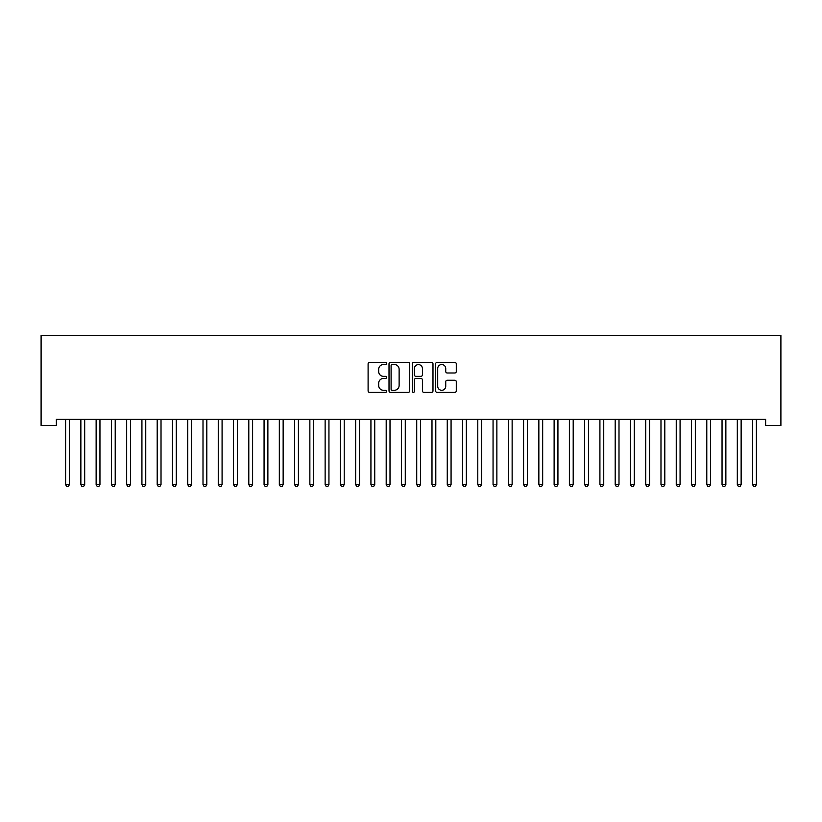 <?xml version="1.0" encoding="UTF-8"?>
<svg xmlns="http://www.w3.org/2000/svg" width="822" height="822" viewBox="0 0 822 822"><rect width="100%" height="100%" fill="white"/><g stroke="black" fill="none" stroke-linecap="round" stroke-linejoin="round"><path stroke-width="1.23" d="M386.576 363.468A1.048 1.048 0 0 0 385.528 362.41L369.602 362.41A1.5 1.5 0 0 0 368.102 363.91L368.102 390.882A1.5 1.5 0 0 0 369.602 392.382L385.528 392.382A1.048 1.048 0 0 0 386.576 391.334A1.048 1.048 0 0 0 385.528 390.286L383.463 390.286A4.798 4.798 0 0 1 378.675 385.487L378.675 383.247A4.798 4.798 0 0 1 383.463 378.449L385.528 378.449A1.048 1.048 0 0 0 386.576 377.401A1.048 1.048 0 0 0 385.528 376.353L383.463 376.353A4.798 4.798 0 0 1 378.675 371.554L378.675 369.304A4.798 4.798 0 0 1 383.463 364.516L385.528 364.516A1.048 1.048 0 0 0 386.576 363.468M454.792 372.983A1.5 1.5 0 0 0 456.292 371.482L456.292 363.91A1.5 1.5 0 0 0 454.792 362.41L437.109 362.41A1.5 1.5 0 0 0 435.609 363.91L435.609 390.882A1.5 1.5 0 0 0 437.109 392.382L454.792 392.382A1.5 1.5 0 0 0 456.292 390.882L456.292 381.747A1.5 1.5 0 0 0 454.792 380.247L447.23 380.247A1.5 1.5 0 0 0 445.73 381.747L445.73 386.278A4.007 4.007 0 0 1 441.722 390.286A4.007 4.007 0 0 1 437.715 386.278L437.715 368.523A4.007 4.007 0 0 1 441.722 364.516A4.007 4.007 0 0 1 445.73 368.523L445.73 371.482A1.5 1.5 0 0 0 447.23 372.983L454.792 372.983M765.631 419.384L56.369 419.384L56.369 425.488L41.1 425.488L41.1 335.417L780.9 335.417L780.9 425.488L765.631 425.488L765.631 419.384M409.685 363.91A1.5 1.5 0 0 0 408.195 362.41L390.512 362.41A1.5 1.5 0 0 0 389.012 363.91L389.012 390.882A1.5 1.5 0 0 0 390.512 392.382L408.195 392.382A1.5 1.5 0 0 0 409.685 390.882L409.685 363.91M413.805 362.41L431.488 362.41A1.5 1.5 0 0 1 432.988 363.91L432.988 390.882A1.5 1.5 0 0 1 431.488 392.382L423.926 392.382A1.5 1.5 0 0 1 422.426 390.882L422.426 379.949A1.5 1.5 0 0 0 420.926 378.449L415.911 378.449A1.5 1.5 0 0 0 414.411 379.949L414.411 391.334A1.048 1.048 0 0 1 413.363 392.382A1.048 1.048 0 0 1 412.315 391.334L412.315 363.91A1.5 1.5 0 0 1 413.805 362.41M392.156 364.516A1.048 1.048 0 0 0 391.108 365.564L391.108 389.238A1.048 1.048 0 0 0 392.156 390.286L394.334 390.286A4.798 4.798 0 0 0 399.122 385.487L399.122 369.304A4.798 4.798 0 0 0 394.334 364.516L392.156 364.516M422.426 368.595A4.007 4.007 0 0 0 418.419 364.588A4.007 4.007 0 0 0 414.411 368.595L414.411 374.853A1.5 1.5 0 0 0 415.911 376.353L420.926 376.353A1.5 1.5 0 0 0 422.426 374.853L422.426 368.595M65.493 419.6A1.531 1.531 0 0 1 65.606 420.176A1.531 1.531 0 0 0 65.493 419.6L65.4 419.384M69.623 419.384L69.531 419.6A1.531 1.531 0 0 0 69.418 420.176L69.418 484.6L65.606 484.6L65.606 420.176M69.418 484.6L68.277 486.583L66.746 486.583L65.606 484.6M80.761 419.6A1.531 1.531 0 0 1 80.864 420.176A1.531 1.531 0 0 0 80.761 419.6L80.669 419.384M96.02 419.6A1.531 1.531 0 0 1 96.133 420.176A1.531 1.531 0 0 0 96.02 419.6L95.938 419.384M84.882 419.384L84.8 419.6A1.531 1.531 0 0 0 84.687 420.176L84.687 484.6L80.864 484.6L80.864 420.176M84.687 484.6L83.536 486.583L82.015 486.583L80.864 484.6M100.15 419.384L100.058 419.6A1.531 1.531 0 0 0 99.955 420.176L99.955 484.6L96.133 484.6L96.133 420.176M99.955 484.6L98.804 486.583L97.284 486.583L96.133 484.6M111.289 419.6A1.531 1.531 0 0 1 111.402 420.176A1.531 1.531 0 0 0 111.289 419.6L111.196 419.384M126.557 419.6A1.531 1.531 0 0 1 126.67 420.176A1.531 1.531 0 0 0 126.557 419.6L126.465 419.384M115.419 419.384L115.327 419.6A1.531 1.531 0 0 0 115.214 420.176L115.214 484.6L111.402 484.6L111.402 420.176M115.214 484.6L114.073 486.583L112.542 486.583L111.402 484.6M130.688 419.384L130.595 419.6A1.531 1.531 0 0 0 130.482 420.176L130.482 484.6L126.67 484.6L126.67 420.176M130.482 484.6L129.342 486.583L127.811 486.583L126.67 484.6M141.826 419.6A1.531 1.531 0 0 1 141.929 420.176A1.531 1.531 0 0 0 141.826 419.6L141.733 419.384M145.946 419.384L145.864 419.6A1.531 1.531 0 0 0 145.751 420.176L145.751 484.6L141.929 484.6L141.929 420.176M145.751 484.6L144.6 486.583L143.079 486.583L141.929 484.6M157.084 419.6A1.531 1.531 0 0 1 157.197 420.176A1.531 1.531 0 0 0 157.084 419.6L157.002 419.384M161.215 419.384L161.122 419.6A1.531 1.531 0 0 0 161.02 420.176L161.02 484.6L157.197 484.6L157.197 420.176M161.02 484.6L159.869 486.583L158.348 486.583L157.197 484.6M172.353 419.6A1.531 1.531 0 0 1 172.466 420.176A1.531 1.531 0 0 0 172.353 419.6L172.26 419.384M187.621 419.6A1.531 1.531 0 0 1 187.735 420.176A1.531 1.531 0 0 0 187.621 419.6L187.529 419.384M202.89 419.6A1.531 1.531 0 0 1 203.003 420.176A1.531 1.531 0 0 0 202.89 419.6L202.798 419.384M218.159 419.6A1.531 1.531 0 0 1 218.262 420.176A1.531 1.531 0 0 0 218.159 419.6L218.066 419.384M233.417 419.6A1.531 1.531 0 0 1 233.53 420.176A1.531 1.531 0 0 0 233.417 419.6L233.335 419.384M248.686 419.6A1.531 1.531 0 0 1 248.799 420.176A1.531 1.531 0 0 0 248.686 419.6L248.593 419.384M263.954 419.6A1.531 1.531 0 0 1 264.067 420.176A1.531 1.531 0 0 0 263.954 419.6L263.862 419.384M279.223 419.6A1.531 1.531 0 0 1 279.326 420.176A1.531 1.531 0 0 0 279.223 419.6L279.131 419.384M294.482 419.6A1.531 1.531 0 0 1 294.595 420.176A1.531 1.531 0 0 0 294.482 419.6L294.399 419.384M309.75 419.6A1.531 1.531 0 0 1 309.863 420.176A1.531 1.531 0 0 0 309.75 419.6L309.658 419.384M325.019 419.6A1.531 1.531 0 0 1 325.132 420.176A1.531 1.531 0 0 0 325.019 419.6L324.926 419.384M340.287 419.6A1.531 1.531 0 0 1 340.39 420.176A1.531 1.531 0 0 0 340.287 419.6L340.195 419.384M355.546 419.6A1.531 1.531 0 0 1 355.659 420.176A1.531 1.531 0 0 0 355.546 419.6L355.464 419.384M370.814 419.6A1.531 1.531 0 0 1 370.928 420.176A1.531 1.531 0 0 0 370.814 419.6L370.722 419.384M386.083 419.6A1.531 1.531 0 0 1 386.196 420.176A1.531 1.531 0 0 0 386.083 419.6L385.991 419.384M401.352 419.6A1.531 1.531 0 0 1 401.455 420.176A1.531 1.531 0 0 0 401.352 419.6L401.259 419.384M416.61 419.6A1.531 1.531 0 0 1 416.723 420.176A1.531 1.531 0 0 0 416.61 419.6L416.528 419.384M431.879 419.6A1.531 1.531 0 0 1 431.992 420.176A1.531 1.531 0 0 0 431.879 419.6L431.786 419.384M447.147 419.6A1.531 1.531 0 0 1 447.26 420.176A1.531 1.531 0 0 0 447.147 419.6L447.055 419.384M462.416 419.6A1.531 1.531 0 0 1 462.519 420.176A1.531 1.531 0 0 0 462.416 419.6L462.324 419.384M477.674 419.6A1.531 1.531 0 0 1 477.788 420.176A1.531 1.531 0 0 0 477.674 419.6L477.592 419.384M492.943 419.6A1.531 1.531 0 0 1 493.056 420.176A1.531 1.531 0 0 0 492.943 419.6L492.851 419.384M508.212 419.6A1.531 1.531 0 0 1 508.325 420.176A1.531 1.531 0 0 0 508.212 419.6L508.119 419.384M523.48 419.6A1.531 1.531 0 0 1 523.583 420.176A1.531 1.531 0 0 0 523.48 419.6L523.388 419.384M538.749 419.6A1.531 1.531 0 0 1 538.852 420.176A1.531 1.531 0 0 0 538.749 419.6L538.657 419.384M554.007 419.6A1.531 1.531 0 0 1 554.12 420.176A1.531 1.531 0 0 0 554.007 419.6L553.925 419.384M569.276 419.6A1.531 1.531 0 0 1 569.389 420.176A1.531 1.531 0 0 0 569.276 419.6L569.184 419.384M584.545 419.6A1.531 1.531 0 0 1 584.658 420.176A1.531 1.531 0 0 0 584.545 419.6L584.452 419.384M599.813 419.6A1.531 1.531 0 0 1 599.916 420.176A1.531 1.531 0 0 0 599.813 419.6L599.721 419.384M615.072 419.6A1.531 1.531 0 0 1 615.185 420.176A1.531 1.531 0 0 0 615.072 419.6L614.99 419.384M630.34 419.6A1.531 1.531 0 0 1 630.453 420.176A1.531 1.531 0 0 0 630.34 419.6L630.248 419.384M645.609 419.6A1.531 1.531 0 0 1 645.722 420.176A1.531 1.531 0 0 0 645.609 419.6L645.517 419.384M660.878 419.6A1.531 1.531 0 0 1 660.98 420.176A1.531 1.531 0 0 0 660.878 419.6L660.785 419.384M676.136 419.6A1.531 1.531 0 0 1 676.249 420.176A1.531 1.531 0 0 0 676.136 419.6L676.054 419.384M691.405 419.6A1.531 1.531 0 0 1 691.518 420.176A1.531 1.531 0 0 0 691.405 419.6L691.312 419.384M706.673 419.6A1.531 1.531 0 0 1 706.786 420.176A1.531 1.531 0 0 0 706.673 419.6L706.581 419.384M721.942 419.6A1.531 1.531 0 0 1 722.045 420.176A1.531 1.531 0 0 0 721.942 419.6L721.85 419.384M176.483 419.384L176.391 419.6A1.531 1.531 0 0 0 176.278 420.176L176.278 484.6L172.466 484.6L172.466 420.176M176.278 484.6L175.137 486.583L173.606 486.583L172.466 484.6M191.752 419.384L191.66 419.6A1.531 1.531 0 0 0 191.547 420.176L191.547 484.6L187.735 484.6L187.735 420.176M191.547 484.6L190.406 486.583L188.875 486.583L187.735 484.6M207.01 419.384L206.928 419.6A1.531 1.531 0 0 0 206.815 420.176L206.815 484.6L203.003 484.6L203.003 420.176M206.815 484.6L205.675 486.583L204.144 486.583L203.003 484.6M222.279 419.384L222.187 419.6A1.531 1.531 0 0 0 222.084 420.176L222.084 484.6L218.262 484.6L218.262 420.176M222.084 484.6L220.933 486.583L219.412 486.583L218.262 484.6M237.548 419.384L237.455 419.6A1.531 1.531 0 0 0 237.342 420.176L237.342 484.6L233.53 484.6L233.53 420.176M237.342 484.6L236.202 486.583L234.671 486.583L233.53 484.6M252.816 419.384L252.724 419.6A1.531 1.531 0 0 0 252.611 420.176L252.611 484.6L248.799 484.6L248.799 420.176M252.611 484.6L251.47 486.583L249.939 486.583L248.799 484.6M268.075 419.384L267.993 419.6A1.531 1.531 0 0 0 267.88 420.176L267.88 484.6L264.067 484.6L264.067 420.176M267.88 484.6L266.739 486.583L265.208 486.583L264.067 484.6M283.343 419.384L283.251 419.6A1.531 1.531 0 0 0 283.148 420.176L283.148 484.6L279.326 484.6L279.326 420.176M283.148 484.6L281.997 486.583L280.477 486.583L279.326 484.6M298.612 419.384L298.52 419.6A1.531 1.531 0 0 0 298.417 420.176L298.417 484.6L294.595 484.6L294.595 420.176M298.417 484.6L297.266 486.583L295.745 486.583L294.595 484.6M313.881 419.384L313.788 419.6A1.531 1.531 0 0 0 313.675 420.176L313.675 484.6L309.863 484.6L309.863 420.176M313.675 484.6L312.535 486.583L311.004 486.583L309.863 484.6M329.149 419.384L329.057 419.6A1.531 1.531 0 0 0 328.944 420.176L328.944 484.6L325.132 484.6L325.132 420.176M328.944 484.6L327.803 486.583L326.272 486.583L325.132 484.6M344.408 419.384L344.326 419.6A1.531 1.531 0 0 0 344.213 420.176L344.213 484.6L340.39 484.6L340.39 420.176M344.213 484.6L343.062 486.583L341.541 486.583L340.39 484.6M359.676 419.384L359.584 419.6A1.531 1.531 0 0 0 359.481 420.176L359.481 484.6L355.659 484.6L355.659 420.176M359.481 484.6L358.33 486.583L356.81 486.583L355.659 484.6M374.945 419.384L374.853 419.6A1.531 1.531 0 0 0 374.74 420.176L374.74 484.6L370.928 484.6L370.928 420.176M374.74 484.6L373.599 486.583L372.068 486.583L370.928 484.6M390.214 419.384L390.121 419.6A1.531 1.531 0 0 0 390.008 420.176L390.008 484.6L386.196 484.6L386.196 420.176M390.008 484.6L388.868 486.583L387.337 486.583L386.196 484.6M405.472 419.384L405.39 419.6A1.531 1.531 0 0 0 405.277 420.176L405.277 484.6L401.455 484.6L401.455 420.176M405.277 484.6L404.126 486.583L402.605 486.583L401.455 484.6M420.741 419.384L420.648 419.6A1.531 1.531 0 0 0 420.545 420.176L420.545 484.6L416.723 484.6L416.723 420.176M420.545 484.6L419.395 486.583L417.874 486.583L416.723 484.6M436.009 419.384L435.917 419.6A1.531 1.531 0 0 0 435.804 420.176L435.804 484.6L431.992 484.6L431.992 420.176M435.804 484.6L434.663 486.583L433.132 486.583L431.992 484.6M451.278 419.384L451.186 419.6A1.531 1.531 0 0 0 451.073 420.176L451.073 484.6L447.26 484.6L447.26 420.176M451.073 484.6L449.932 486.583L448.401 486.583L447.26 484.6M466.536 419.384L466.454 419.6A1.531 1.531 0 0 0 466.341 420.176L466.341 484.6L462.519 484.6L462.519 420.176M466.341 484.6L465.19 486.583L463.67 486.583L462.519 484.6M481.805 419.384L481.713 419.6A1.531 1.531 0 0 0 481.61 420.176L481.61 484.6L477.788 484.6L477.788 420.176M481.61 484.6L480.459 486.583L478.938 486.583L477.788 484.6M497.074 419.384L496.981 419.6A1.531 1.531 0 0 0 496.868 420.176L496.868 484.6L493.056 484.6L493.056 420.176M496.868 484.6L495.728 486.583L494.197 486.583L493.056 484.6M512.342 419.384L512.25 419.6A1.531 1.531 0 0 0 512.137 420.176L512.137 484.6L508.325 484.6L508.325 420.176M512.137 484.6L510.996 486.583L509.465 486.583L508.325 484.6M527.601 419.384L527.519 419.6A1.531 1.531 0 0 0 527.405 420.176L527.405 484.6L523.583 484.6L523.583 420.176M527.405 484.6L526.255 486.583L524.734 486.583L523.583 484.6M542.869 419.384L542.777 419.6A1.531 1.531 0 0 0 542.674 420.176L542.674 484.6L538.852 484.6L538.852 420.176M542.674 484.6L541.523 486.583L540.003 486.583L538.852 484.6M558.138 419.384L558.046 419.6A1.531 1.531 0 0 0 557.933 420.176L557.933 484.6L554.12 484.6L554.12 420.176M557.933 484.6L556.792 486.583L555.261 486.583L554.12 484.6M573.407 419.384L573.314 419.6A1.531 1.531 0 0 0 573.201 420.176L573.201 484.6L569.389 484.6L569.389 420.176M573.201 484.6L572.061 486.583L570.53 486.583L569.389 484.6M588.665 419.384L588.583 419.6A1.531 1.531 0 0 0 588.47 420.176L588.47 484.6L584.658 484.6L584.658 420.176M588.47 484.6L587.329 486.583L585.798 486.583L584.658 484.6M603.934 419.384L603.841 419.6A1.531 1.531 0 0 0 603.738 420.176L603.738 484.6L599.916 484.6L599.916 420.176M603.738 484.6L602.588 486.583L601.067 486.583L599.916 484.6M619.202 419.384L619.11 419.6A1.531 1.531 0 0 0 618.997 420.176L618.997 484.6L615.185 484.6L615.185 420.176M618.997 484.6L617.856 486.583L616.325 486.583L615.185 484.6M634.471 419.384L634.379 419.6A1.531 1.531 0 0 0 634.265 420.176L634.265 484.6L630.453 484.6L630.453 420.176M634.265 484.6L633.125 486.583L631.594 486.583L630.453 484.6M649.74 419.384L649.647 419.6A1.531 1.531 0 0 0 649.534 420.176L649.534 484.6L645.722 484.6L645.722 420.176M649.534 484.6L648.394 486.583L646.863 486.583L645.722 484.6M664.998 419.384L664.916 419.6A1.531 1.531 0 0 0 664.803 420.176L664.803 484.6L660.98 484.6L660.98 420.176M664.803 484.6L663.652 486.583L662.131 486.583L660.98 484.6M680.267 419.384L680.174 419.6A1.531 1.531 0 0 0 680.071 420.176L680.071 484.6L676.249 484.6L676.249 420.176M680.071 484.6L678.921 486.583L677.4 486.583L676.249 484.6M695.535 419.384L695.443 419.6A1.531 1.531 0 0 0 695.33 420.176L695.33 484.6L691.518 484.6L691.518 420.176M695.33 484.6L694.189 486.583L692.658 486.583L691.518 484.6M710.804 419.384L710.711 419.6A1.531 1.531 0 0 0 710.598 420.176L710.598 484.6L706.786 484.6L706.786 420.176M710.598 484.6L709.458 486.583L707.927 486.583L706.786 484.6M726.062 419.384L725.98 419.6A1.531 1.531 0 0 0 725.867 420.176L725.867 484.6L722.045 484.6L722.045 420.176M725.867 484.6L724.716 486.583L723.196 486.583L722.045 484.6M737.2 419.6A1.531 1.531 0 0 1 737.313 420.176A1.531 1.531 0 0 0 737.2 419.6L737.118 419.384M741.331 419.384L741.239 419.6A1.531 1.531 0 0 0 741.136 420.176L741.136 484.6L737.313 484.6L737.313 420.176M741.136 484.6L739.985 486.583L738.464 486.583L737.313 484.6M752.469 419.6A1.531 1.531 0 0 1 752.582 420.176A1.531 1.531 0 0 0 752.469 419.6L752.377 419.384M756.6 419.384L756.507 419.6A1.531 1.531 0 0 0 756.394 420.176L756.394 484.6L752.582 484.6L752.582 420.176M756.394 484.6L755.254 486.583L753.723 486.583L752.582 484.6"/></g></svg>
